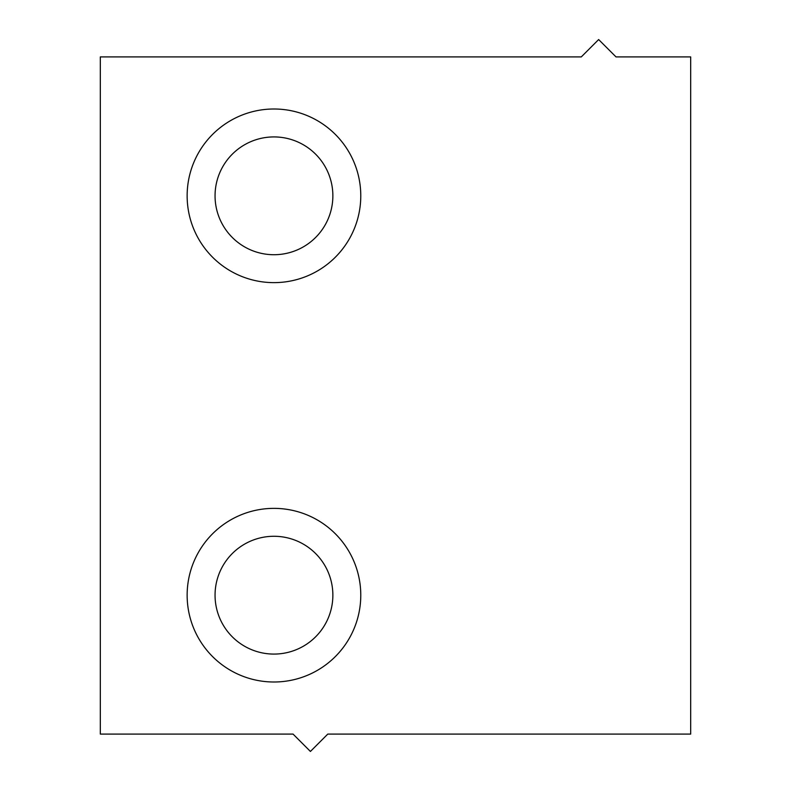 <?xml version="1.0" encoding="UTF-8"?>
<svg xmlns="http://www.w3.org/2000/svg" width="791" height="791" viewBox="0 0 791 791"><rect width="100%" height="100%" fill="white"/><g stroke="black" fill="none" stroke-linecap="round" stroke-linejoin="round"><path stroke-width="1.19" d="M100.319 56.912L100.319 734.088L293.056 734.088L310.418 751.45L327.781 734.088L690.681 734.088L690.681 56.912L616.011 56.912L598.649 39.55L581.286 56.912L100.319 56.912M273.953 109A86.812 86.812 0 0 1 360.775 195.822A86.812 86.812 0 0 1 273.953 282.634A86.812 86.812 0 0 1 187.141 195.822A86.812 86.812 0 0 1 273.953 109M273.953 136.922A58.9 58.9 0 0 1 332.863 195.822A58.9 58.9 0 0 1 273.953 254.722A58.9 58.9 0 0 1 215.053 195.822A58.9 58.9 0 0 1 273.953 136.922M273.953 508.366A86.812 86.812 0 0 0 187.141 595.178A86.812 86.812 0 0 0 273.953 682A86.812 86.812 0 0 0 360.775 595.178A86.812 86.812 0 0 0 273.953 508.366M273.953 536.278A58.9 58.9 0 0 0 215.053 595.178A58.9 58.9 0 0 0 273.953 654.078A58.9 58.9 0 0 0 332.863 595.178A58.9 58.9 0 0 0 273.953 536.278"/></g></svg>
